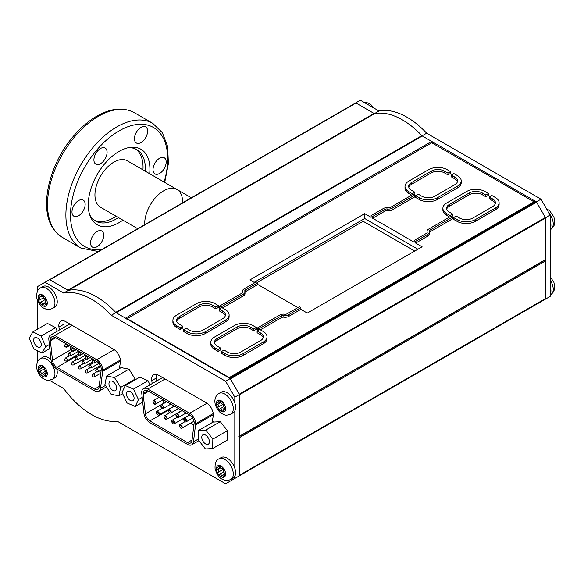 <?xml version="1.0" encoding="UTF-8"?>
<svg xmlns="http://www.w3.org/2000/svg" width="584" height="584" viewBox="0 0 584 584"><rect width="100%" height="100%" fill="white"/><g stroke="black" fill="none" stroke-linecap="round" stroke-linejoin="round"><path stroke-width="0.88" d="M70.489 346.305L70.868 349.685A6.395 3.694 -120 0 0 71.358 351.699M74.737 356.364A6.395 3.694 -120 0 0 75.351 356.766L75.869 357.065M81.592 360.372L82.767 361.051M88.498 364.358L89.666 365.029M95.396 368.336L96.572 369.015M75.321 357.751A1.599 0.92 60 0 1 75.643 357.196A1.599 0.92 60 0 1 76.876 357.62A1.599 0.92 60 0 1 77.57 359.233A1.599 0.92 60 0 1 77.241 359.963A1.599 0.92 60 0 1 76.592 359.963M89.126 365.723A1.599 0.92 60 0 1 89.44 365.161A1.599 0.92 60 0 1 90.673 365.591A1.599 0.92 60 0 1 91.374 367.197A1.599 0.92 60 0 1 91.038 367.927A1.599 0.92 60 0 1 90.396 367.927M96.024 369.708A1.599 0.92 60 0 1 96.345 369.146A1.599 0.92 60 0 1 97.572 369.577A1.599 0.92 60 0 1 98.273 371.183A1.599 0.92 60 0 1 97.944 371.913A1.599 0.92 60 0 1 97.294 371.913M99.061 387.192L101.273 369.292A6.395 3.694 -120 0 0 96.747 361.467L54.801 337.253A6.395 3.694 -120 0 0 51.611 336.932A6.395 3.694 -120 0 0 50.282 339.859L52.487 360.299A6.395 3.694 -120 0 0 56.969 367.38L94.586 389.097A6.395 3.694 -120 0 0 97.783 389.419A6.395 3.694 -120 0 0 99.061 387.192M54.801 335.508A8.526 4.92 -120 0 0 50.545 335.085A8.526 4.92 -120 0 0 48.779 338.99L50.998 359.678A8.526 4.92 -120 0 0 56.969 369.117L94.586 390.835A8.526 4.92 -120 0 0 98.849 391.258A8.526 4.92 -120 0 0 100.558 388.294L102.777 370.168A8.526 4.92 -120 0 0 96.747 359.729L54.801 335.508L72.27 325.427M102.777 371.329L120.487 361.109M70 324.113A8.526 4.92 -120 0 0 68.927 324.478L50.545 335.085M50.282 340.903L55.706 337.771M92.586 360.832A1.599 0.92 60 0 1 92.907 360.277A1.599 0.92 60 0 1 94.141 360.7A1.599 0.92 60 0 1 94.834 362.314A1.599 0.92 60 0 1 94.506 363.044A1.599 0.92 60 0 1 93.863 363.036M82.22 361.737A1.599 0.92 60 0 1 82.541 361.182A1.599 0.92 60 0 1 83.775 361.606A1.599 0.92 60 0 1 84.468 363.212A1.599 0.92 60 0 1 84.14 363.949A1.599 0.92 60 0 1 83.497 363.942M68.423 353.773A1.599 0.92 60 0 1 68.744 353.211A1.599 0.92 60 0 1 69.971 353.641A1.599 0.92 60 0 1 70.671 355.247A1.599 0.92 60 0 1 70.335 355.977A1.599 0.92 60 0 1 69.693 355.977M85.687 356.846A1.599 0.92 60 0 1 86.009 356.291A1.599 0.92 60 0 1 87.242 356.714A1.599 0.92 60 0 1 87.936 358.328A1.599 0.92 60 0 1 87.607 359.058A1.599 0.92 60 0 1 86.958 359.058M78.789 352.867A1.599 0.92 60 0 1 79.11 352.305A1.599 0.92 60 0 1 80.337 352.736A1.599 0.92 60 0 1 81.037 354.342A1.599 0.92 60 0 1 80.701 355.072A1.599 0.92 60 0 1 80.059 355.072M71.883 348.882A1.599 0.92 60 0 1 72.204 348.319A1.599 0.92 60 0 1 73.438 348.75A1.599 0.92 60 0 1 74.132 350.356A1.599 0.92 60 0 1 73.803 351.094A1.599 0.92 60 0 1 73.161 351.086M64.985 344.896A1.599 0.92 60 0 1 65.306 344.341A1.599 0.92 60 0 1 66.54 344.764A1.599 0.92 60 0 1 67.233 346.378A1.599 0.92 60 0 1 66.904 347.108A1.599 0.92 60 0 1 66.262 347.1M153.154 402.493A2.059 1.19 60 0 1 152.964 401.558A2.059 1.19 60 0 1 153.388 400.617A2.059 1.19 60 0 1 154.972 401.171A2.059 1.19 60 0 1 155.87 403.237A2.059 1.19 60 0 1 155.446 404.179A2.059 1.19 60 0 1 153.702 403.449M163.389 399.836L163.775 403.216A6.395 3.694 -120 0 0 163.805 403.442M167.637 409.895A6.395 3.694 -120 0 0 168.25 410.296L149.869 420.911L187.493 442.628A6.395 3.694 -120 0 0 190.691 442.942A6.395 3.694 -120 0 0 191.968 440.723L194.173 422.823A6.395 3.694 -120 0 0 189.654 414.998L147.708 390.776A6.395 3.694 -120 0 0 144.511 390.462A6.395 3.694 -120 0 0 143.19 393.39L143.19 394.434L148.613 391.302M175.251 414.333L175.93 414.728M182.909 418.757L183.58 419.144M190.559 423.174L194.005 425.167M168.462 411.333A2.059 1.19 60 0 1 168.272 410.399A2.059 1.19 60 0 1 168.696 409.457A2.059 1.19 60 0 1 170.28 410.004A2.059 1.19 60 0 1 171.178 412.078A2.059 1.19 60 0 1 170.754 413.019A2.059 1.19 60 0 1 169.01 412.289M156.541 413.289A2.059 1.19 60 0 1 156.351 412.355A2.059 1.19 60 0 1 156.782 411.413A2.059 1.19 60 0 1 158.366 411.968A2.059 1.19 60 0 1 159.264 414.034A2.059 1.19 60 0 1 158.833 414.976A2.059 1.19 60 0 1 157.096 414.246M171.849 422.13A2.059 1.19 60 0 1 171.66 421.195A2.059 1.19 60 0 1 172.09 420.254A2.059 1.19 60 0 1 173.674 420.801A2.059 1.19 60 0 1 174.572 422.874A2.059 1.19 60 0 1 174.142 423.816A2.059 1.19 60 0 1 172.404 423.079M183.77 420.173A2.059 1.19 60 0 1 183.58 419.239A2.059 1.19 60 0 1 184.004 418.297A2.059 1.19 60 0 1 185.588 418.845A2.059 1.19 60 0 1 186.486 420.918A2.059 1.19 60 0 1 186.062 421.86A2.059 1.19 60 0 1 184.318 421.122M143.19 394.434L145.394 413.83A6.395 3.694 -120 0 0 149.869 420.911M179.507 426.546A2.059 1.19 60 0 1 179.317 425.612A2.059 1.19 60 0 1 179.741 424.67A2.059 1.19 60 0 1 181.325 425.225A2.059 1.19 60 0 1 182.223 427.291A2.059 1.19 60 0 1 181.799 428.233A2.059 1.19 60 0 1 180.054 427.503M164.199 417.706A2.059 1.19 60 0 1 164.009 416.772A2.059 1.19 60 0 1 164.433 415.83A2.059 1.19 60 0 1 166.017 416.385A2.059 1.19 60 0 1 166.915 418.451A2.059 1.19 60 0 1 166.491 419.392A2.059 1.19 60 0 1 164.746 418.662M176.112 415.75A2.059 1.19 60 0 1 175.923 414.815A2.059 1.19 60 0 1 176.353 413.874A2.059 1.19 60 0 1 177.938 414.428A2.059 1.19 60 0 1 178.835 416.494A2.059 1.19 60 0 1 178.412 417.436A2.059 1.19 60 0 1 176.667 416.706M160.804 406.917A2.059 1.19 60 0 1 160.622 405.982A2.059 1.19 60 0 1 161.045 405.041A2.059 1.19 60 0 1 162.629 405.588A2.059 1.19 60 0 1 163.527 407.661A2.059 1.19 60 0 1 163.104 408.603A2.059 1.19 60 0 1 161.359 407.866M147.708 389.039A8.526 4.92 -120 0 0 143.445 388.615A8.526 4.92 -120 0 0 141.686 392.521L143.905 413.209A8.526 4.92 -120 0 0 149.869 422.648L187.493 444.366A8.526 4.92 -120 0 0 191.756 444.789A8.526 4.92 -120 0 0 193.465 441.825L195.684 423.692A8.526 4.92 -120 0 0 189.654 413.26L147.708 389.039L165.082 379.009M195.684 424.86L213.306 414.684M213.036 422.108L213.109 421.538M162.761 377.666A8.526 4.92 -120 0 0 161.826 378.009L143.445 388.615M348.093 107.288L360.335 100.214L378.994 110.989A70.627 40.778 60 0 1 426.656 133.203L540.974 199.202L550.157 215.109L550.157 296.416L536.375 304.373L550.157 296.416M550.157 215.109L545.566 217.759L545.566 299.074M540.974 199.202L536.375 201.852L545.566 217.759M355.744 102.872L374.402 113.639A70.627 40.778 60 0 1 422.064 135.853L536.375 201.852M426.656 133.203L422.079 135.838M378.994 110.989L374.49 113.588M234.812 402.843L234.812 397.171L225.628 381.264L111.31 315.265A70.627 40.778 -120 0 0 63.649 293.051L44.997 282.276L37.34 286.7L37.34 291.504M37.34 300.059L37.34 329.281M37.34 350.656L37.34 362.204M44.997 282.276L49.589 279.627L68.24 290.394L63.649 293.051M111.31 315.265L115.902 312.608A70.627 40.778 -120 0 0 68.24 290.394M225.628 381.264L230.22 378.607L115.902 312.608M234.812 397.171L239.403 394.521L230.22 378.607M49.282 380.199L63.649 388.499A70.627 40.778 -120 0 0 117.318 421.254L225.628 483.786L239.403 475.829L239.403 394.521M234.812 478.478L234.812 476.347M234.812 468.244L234.812 410.939M225.628 483.786L239.403 475.829M120.435 368.037L119.545 367.518L120.377 362.533A9.738 5.621 -120 0 0 113.595 349.283L65.722 321.638A9.738 5.621 -120 0 0 60.853 321.156A9.738 5.621 -120 0 0 58.94 327.062L59.349 330.004M156.548 374.424A9.738 5.621 -120 0 0 156.359 378.001L156.767 380.929M213.97 422.035L212.372 421.108L213.204 416.122A9.738 5.621 -120 0 0 206.422 402.872L158.549 375.235A9.738 5.621 -120 0 0 153.672 374.753A9.738 5.621 -120 0 0 151.76 380.651L152.176 383.579M223.584 469.142A6.497 3.752 -120 0 0 224.219 470.244M223.694 403.96A6.497 3.752 -120 0 0 224.073 404.617M49.406 279.729A0.869 0.496 60 0 1 49.844 279.772L67.89 290.197A1.621 0.934 -120 0 0 68.532 290.336A70.627 40.778 60 0 1 115.69 312.382A1.621 0.934 -120 0 0 116.136 312.747L125.516 318.156A0.869 0.496 60 0 1 126.129 319.222M49.589 279.627L355.568 102.974A0.869 0.496 60 0 1 355.999 103.018L374.052 113.435A1.621 0.934 -120 0 0 374.687 113.581A70.627 40.778 60 0 1 421.845 135.627A1.621 0.934 -120 0 0 422.298 135.984L431.671 141.401A0.869 0.496 60 0 1 432.284 142.459L432.284 143.08M229.052 377.936L535.024 201.283A0.869 0.496 60 0 1 535.462 201.319L536.127 201.706A0.869 0.496 60 0 1 536.557 202.166L545.383 217.452A0.869 0.496 60 0 1 545.566 218.051L239.403 394.813L239.403 436.233A0.869 0.496 60 0 1 239.228 436.628M545.566 218.051L545.566 259.478A0.869 0.496 60 0 1 545.383 259.873L239.403 436.525M536.557 202.166L230.403 378.921L239.228 394.207L545.383 217.452M228.87 378.038A0.869 0.496 60 0 1 229.3 378.082L229.965 378.461L536.127 201.706M432.284 142.459L126.743 318.864M213.386 368.891L213.766 368.672M230.549 480.939A1.621 0.934 -120 0 0 230.556 480.939L536.711 304.176A1.621 0.934 -120 0 0 536.711 304.176L545.23 299.263A1.621 0.934 -120 0 0 545.566 298.519L545.566 260.887A0.869 0.496 -120 0 0 545.164 259.997M230.556 480.939L239.068 476.026A1.621 0.934 -120 0 0 239.075 476.018L545.23 299.263L239.068 476.026M545.566 298.519L239.403 475.281L239.403 437.65A0.869 0.496 -120 0 0 238.79 436.591M41.34 295.657A1.351 0.781 60 0 1 41.209 296.942A1.351 0.781 60 0 1 39.814 296.088A1.351 0.781 -120 0 0 38.69 295.628A1.351 0.781 -120 0 0 38.486 295.854A1.351 0.781 -120 0 0 39.055 297.672A1.351 0.781 60 0 1 39.968 298.862A1.351 0.781 60 0 1 39.763 299.964A1.351 0.781 60 0 1 39.274 299.986A1.351 0.781 -120 0 0 39.106 300.045A1.351 0.781 -120 0 0 39.011 301.432A1.351 0.781 -120 0 0 40.413 302.41A1.351 0.781 60 0 1 40.581 302.242A1.351 0.781 60 0 1 41.763 302.767A1.351 0.781 60 0 1 42.165 304.293A1.351 0.781 -120 0 0 43.231 305.965A1.351 0.781 -120 0 0 43.793 305.979A1.351 0.781 -120 0 0 44.056 305.133A1.351 0.781 60 0 1 44.194 303.848A1.351 0.781 60 0 1 45.589 304.702A1.351 0.781 -120 0 0 46.713 305.162A1.351 0.781 -120 0 0 46.917 304.936A1.351 0.781 -120 0 0 46.348 303.118A1.351 0.781 60 0 1 45.435 301.928A1.351 0.781 60 0 1 45.632 300.826A1.351 0.781 60 0 1 46.129 300.804A1.351 0.781 -120 0 0 46.297 300.745A1.351 0.781 -120 0 0 46.384 299.358A1.351 0.781 -120 0 0 44.99 298.38A1.351 0.781 60 0 1 44.822 298.548A1.351 0.781 60 0 1 43.639 298.022A1.351 0.781 60 0 1 43.238 296.497A1.351 0.781 -120 0 0 42.172 294.825A1.351 0.781 -120 0 0 41.603 294.81A1.351 0.781 -120 0 0 41.34 295.657L42.464 295.008M40.479 296.847L39.055 297.672M45.596 302.315L42.165 304.293M45.771 299.315A1.351 0.781 60 0 1 45.939 299.154A1.351 0.781 60 0 1 46.238 299.088M46.881 303.957L45.589 304.702M47.851 286.642A11.906 6.877 -120 0 0 42.873 286.547L40.573 287.875A11.906 6.877 60 0 1 45.559 287.97A11.906 6.877 60 0 1 54.108 298.329A11.906 6.877 60 0 1 52.48 308.498L54.779 307.169A11.906 6.877 -120 0 0 56.4 297A11.906 6.877 -120 0 0 47.851 286.642M44.523 298.606A1.351 0.781 -120 0 0 45.581 299.358M217.401 404.617A1.351 0.781 60 0 1 218.533 405.712A1.351 0.781 60 0 1 218.409 407.011A1.351 0.781 60 0 1 218.197 407.077A1.351 0.781 -120 0 0 218.372 408.785A1.351 0.781 -120 0 0 219.606 409.377A1.351 0.781 -120 0 0 219.745 409.253A1.351 0.781 60 0 1 220.015 408.815A1.351 0.781 60 0 1 221.059 409.187A1.351 0.781 60 0 1 221.643 410.559A1.351 0.781 -120 0 0 222.942 411.932A1.351 0.781 -120 0 0 223.219 411.873A1.351 0.781 -120 0 0 223.38 410.647A1.351 0.781 60 0 1 223.322 408.983A1.351 0.781 60 0 1 224.49 409.494A1.351 0.781 -120 0 0 225.329 409.669A1.351 0.781 -120 0 0 225.607 409.158A1.351 0.781 -120 0 0 224.672 407.406A1.351 0.781 60 0 1 223.541 406.303A1.351 0.781 60 0 1 223.665 405.004A1.351 0.781 60 0 1 223.876 404.946A1.351 0.781 -120 0 0 223.701 403.23A1.351 0.781 -120 0 0 222.468 402.639A1.351 0.781 -120 0 0 222.329 402.77A1.351 0.781 60 0 1 222.059 403.201A1.351 0.781 60 0 1 221.007 402.829A1.351 0.781 60 0 1 220.431 401.464A1.351 0.781 -120 0 0 219.131 400.084A1.351 0.781 -120 0 0 218.854 400.149A1.351 0.781 -120 0 0 218.693 401.376A1.351 0.781 60 0 1 218.752 403.033A1.351 0.781 60 0 1 217.584 402.529A1.351 0.781 -120 0 0 216.744 402.347A1.351 0.781 -120 0 0 216.467 402.865A1.351 0.781 -120 0 0 217.401 404.617L220.84 402.624M223.964 403.697A1.351 0.781 60 0 1 223.76 403.916A1.351 0.781 60 0 1 223.548 403.982M223.044 409.749L221.643 410.559M233.111 412.786A11.906 6.877 -120 0 0 233.111 399.033A11.906 6.877 -120 0 0 221.205 392.163L218.912 393.485A11.906 6.877 60 0 1 230.819 400.361A11.906 6.877 60 0 1 230.819 414.107L233.111 412.786M225.599 408.851L224.49 409.494M219.993 400.624L218.693 401.376M223.438 404.106A1.351 0.781 -120 0 0 223.468 405.223M45.815 370.621A1.351 0.781 60 0 1 44.515 369.876A1.351 0.781 60 0 1 44.413 368.322A1.351 0.781 -120 0 0 43.705 366.504A1.351 0.781 -120 0 0 42.822 366.292A1.351 0.781 -120 0 0 42.552 366.759A1.351 0.781 60 0 1 42.296 367.635A1.351 0.781 60 0 1 40.727 366.365A1.351 0.781 -120 0 0 39.347 365.54A1.351 0.781 -120 0 0 39.325 365.555A1.351 0.781 -120 0 0 39.435 367.241A1.351 0.781 60 0 1 39.829 369.3A1.351 0.781 60 0 1 39.019 369.146A1.351 0.781 -120 0 0 38.551 369.176A1.351 0.781 -120 0 0 38.318 370.147A1.351 0.781 -120 0 0 39.588 371.577A1.351 0.781 60 0 1 40.887 372.329A1.351 0.781 60 0 1 40.989 373.877A1.351 0.781 -120 0 0 41.69 375.694A1.351 0.781 -120 0 0 42.581 375.906A1.351 0.781 -120 0 0 42.851 375.439A1.351 0.781 60 0 1 43.106 374.563A1.351 0.781 60 0 1 44.669 375.833A1.351 0.781 -120 0 0 46.048 376.658A1.351 0.781 -120 0 0 45.961 374.957A1.351 0.781 60 0 1 45.574 372.899A1.351 0.781 60 0 1 46.384 373.052A1.351 0.781 -120 0 0 46.844 373.023A1.351 0.781 -120 0 0 47.085 372.052A1.351 0.781 -120 0 0 45.815 370.621M43.362 366.292L42.552 366.759M40.763 366.475L39.435 367.241M43.683 367.081A1.351 0.781 -120 0 0 44.428 368.248M44.209 368.913L39.588 371.577M46.289 370.825L40.989 373.877M46.326 370.855A1.351 0.781 -120 0 0 46.713 372.234M46.026 375.052L44.669 375.833M46.048 376.658A1.351 0.781 -120 0 0 46.078 376.644A6.497 3.752 -120 0 0 47.085 372.052A6.497 3.752 -120 0 0 43.705 366.504A6.497 3.752 -120 0 0 39.325 365.555A6.497 3.752 -120 0 0 38.318 370.147A6.497 3.752 -120 0 0 41.69 375.694A6.497 3.752 -120 0 0 46.078 376.644M52.48 379.199C46.435 381.367 46.202 379.6 43.99 378.979C41.041 377.76 38.639 374.344 36.777 368.716C36.412 363.131 37.675 359.751 40.573 358.576A11.906 6.877 60 0 1 54.567 370.636A11.906 6.877 60 0 1 52.48 379.199L54.779 377.877A11.906 6.877 -120 0 0 56.86 369.307A11.906 6.877 -120 0 0 56.787 369.008M50.969 359.401A11.906 6.877 -120 0 0 42.873 357.255L40.573 358.576M47.107 372.636L46.384 373.052M222.497 468.346A1.351 0.781 60 0 1 222.241 468.733A1.351 0.781 60 0 1 221.168 468.339A1.351 0.781 60 0 1 220.613 466.937A1.351 0.781 -120 0 0 219.343 465.506A1.351 0.781 -120 0 0 219.022 465.565A1.351 0.781 -120 0 0 218.839 466.726A1.351 0.781 60 0 1 218.861 468.331A1.351 0.781 60 0 1 217.657 467.769A1.351 0.781 -120 0 0 216.766 467.55A1.351 0.781 -120 0 0 216.496 468.018A1.351 0.781 -120 0 0 217.379 469.791A1.351 0.781 60 0 1 218.474 470.908A1.351 0.781 60 0 1 218.336 472.179A1.351 0.781 60 0 1 218.08 472.244A1.351 0.781 -120 0 0 218.19 473.923A1.351 0.781 -120 0 0 219.46 474.573A1.351 0.781 -120 0 0 219.577 474.471A1.351 0.781 60 0 1 219.832 474.084A1.351 0.781 60 0 1 220.905 474.478A1.351 0.781 60 0 1 221.46 475.88A1.351 0.781 -120 0 0 222.73 477.318A1.351 0.781 -120 0 0 223.052 477.259A1.351 0.781 -120 0 0 223.234 476.091A1.351 0.781 60 0 1 223.212 474.493A1.351 0.781 60 0 1 224.417 475.048A1.351 0.781 -120 0 0 225.307 475.266A1.351 0.781 -120 0 0 225.577 474.807A1.351 0.781 -120 0 0 224.694 473.033A1.351 0.781 60 0 1 223.599 471.909A1.351 0.781 60 0 1 223.738 470.638A1.351 0.781 60 0 1 223.993 470.58A1.351 0.781 -120 0 0 223.884 468.901A1.351 0.781 -120 0 0 222.613 468.251A1.351 0.781 -120 0 0 222.497 468.346L222.759 468.193M220.117 465.988L218.839 466.726M232.388 463.273A11.906 6.877 -120 0 0 221.205 457.564L218.912 458.885A11.906 6.877 60 0 1 230.089 464.594A11.906 6.877 60 0 1 230.819 479.515L233.111 478.186A11.906 6.877 -120 0 0 232.388 463.273M220.81 467.806L217.379 469.791M223.876 468.886A1.351 0.781 60 0 1 223.694 469.083L218.336 472.179M223.278 469.324A1.351 0.781 -120 0 0 223.555 470.843M222.935 475.033L221.46 475.88M225.563 474.391L224.417 475.048M550.157 286.182A11.906 6.877 60 0 1 550.157 294.285M550.157 220.781A11.906 6.877 60 0 1 550.157 228.884M57.232 331.223L55.714 327.668L47.465 323.441L32.923 331.836L29.2 338.202L33.726 348.801L41.975 353.028L45.698 346.662L41.172 336.063L55.714 327.668M45.698 346.662L49.282 344.589M41.975 353.028L49.735 348.553M41.172 336.063L32.923 331.836M38.712 338.99A5.409 3.124 -120 0 0 34.748 337.742A5.409 3.124 -120 0 0 34.748 343.998A5.409 3.124 -120 0 0 40.157 347.122A5.409 3.124 -120 0 0 38.712 338.99M118.961 395.835L120.625 387.447L114.457 377.541L106.609 376.016L104.938 384.403L111.113 394.309L118.961 395.835L122.655 393.696M106.609 376.016L121.151 367.621L128.998 369.146L114.457 377.541M120.625 387.447L135.167 379.053L128.998 369.146M134.999 379.921L135.167 379.053M115.953 390.236A5.409 3.124 -120 0 0 115.223 383.929A5.409 3.124 -120 0 0 110.077 381.235A5.409 3.124 -120 0 0 110.077 387.491A5.409 3.124 -120 0 0 115.493 390.616A5.409 3.124 -120 0 0 115.953 390.236M138.466 399.587L133.488 389.097L125.29 385.528L122.063 392.448L127.035 402.938L135.232 406.508L138.466 399.587L142.116 397.478M135.232 406.508L142.657 402.223M125.29 385.528L139.832 377.125L148.029 380.702L133.488 389.097M149.993 384.841L148.029 380.702M133.97 397.047A5.409 3.124 -120 0 0 131.269 392.331A5.409 3.124 -120 0 0 127.553 391.331A5.409 3.124 -120 0 0 127.553 397.58A5.409 3.124 -120 0 0 132.97 400.704A5.409 3.124 -120 0 0 133.97 397.047M198.531 430.488L198.356 439.927L205.422 448.95L212.664 448.534L212.839 439.095L205.772 430.072L198.531 430.488L213.072 422.086L220.314 421.677L205.772 430.072M212.839 439.095L227.38 430.7L220.314 421.677M212.664 448.534L227.205 440.139L227.38 430.7M202.509 440.343A5.409 3.124 -120 0 0 208.298 444.198A5.409 3.124 -120 0 0 208.298 437.949A5.409 3.124 -120 0 0 202.889 434.825A5.409 3.124 -120 0 0 202.509 440.343M144.686 223.657A26.791 15.469 -60 0 1 156.381 196.698A26.791 15.469 -60 0 1 177.025 189.523A26.791 15.469 120 0 0 155.957 197.151A26.791 15.469 120 0 0 144.708 224.709A26.791 15.469 -60 0 1 144.686 223.657M181.755 350.188A61.97 35.777 60 0 1 181.799 350.656M182.551 202.86A26.791 15.469 120 0 0 180.471 192.983A26.791 15.469 120 0 0 177.025 189.523L127.275 160.797A26.791 15.469 120 0 0 102.711 172.784A26.791 15.469 120 0 0 97.046 203.743A26.791 15.469 120 0 0 100.484 207.203L137.758 228.724M89.651 214.627A41.238 23.813 120 0 0 90.257 215.722A41.238 23.813 120 0 0 95.557 221.044A41.238 23.813 120 0 0 118.457 217.577M145.248 171.178A41.238 23.813 120 0 0 136.795 149.613A41.238 23.813 120 0 0 128.29 147.701M135.619 149A41.238 23.813 -60 0 1 142.956 169.849M116.165 216.255A41.238 23.813 -60 0 1 94.44 220.321M122.903 220.139A43.617 25.185 -60 0 1 91.673 219.146A43.617 25.185 -60 0 1 90.279 216.35A43.617 25.185 -60 0 1 97.28 174.412A43.617 25.185 -60 0 1 130.093 147.387A43.617 25.185 -60 0 1 149.694 173.74M153.753 172.703A9.307 5.373 -60 0 1 155.724 161.943A9.307 5.373 -60 0 1 164.257 157.782A9.307 5.373 -60 0 1 164.257 168.528A9.307 5.373 -60 0 1 154.95 173.908A9.307 5.373 -60 0 1 153.753 172.703M135.167 141.795A9.307 5.373 -60 0 1 137.138 131.042A9.307 5.373 -60 0 1 145.672 126.874A9.307 5.373 -60 0 1 145.672 137.627A9.307 5.373 -60 0 1 136.364 143A9.307 5.373 -60 0 1 135.167 141.795M94.652 162.965A9.307 5.373 -60 0 1 96.615 152.205A9.307 5.373 -60 0 1 105.157 148.037A9.307 5.373 -60 0 1 105.157 158.79A9.307 5.373 -60 0 1 95.842 164.162A9.307 5.373 -60 0 1 94.652 162.965M72.715 215.029A9.307 5.373 -60 0 1 74.686 204.269A9.307 5.373 -60 0 1 83.22 200.108A9.307 5.373 -60 0 1 83.22 210.853A9.307 5.373 -60 0 1 73.912 216.233A9.307 5.373 -60 0 1 72.715 215.029M91.301 245.937A9.307 5.373 -60 0 1 93.272 235.177A9.307 5.373 -60 0 1 101.806 231.008A9.307 5.373 -60 0 1 101.806 241.761A9.307 5.373 -60 0 1 92.498 247.134A9.307 5.373 -60 0 1 91.301 245.937M414.72 251.054L363.168 221.299L257.281 282.43M260.588 340.574L240.688 352.064A9.307 5.373 180 0 1 227.526 352.064L224.037 350.05L221.438 351.553L224.92 353.568A12.987 7.497 0 0 0 243.287 353.568L263.187 342.078A12.987 7.497 0 0 0 266.998 336.771A12.987 7.497 0 0 0 263.187 331.471L259.705 329.464L257.106 330.96L260.588 332.975A9.307 5.373 180 0 1 263.311 336.771A9.307 5.373 180 0 1 260.588 340.574M257.106 330.96L257.106 332.734L260.588 334.741A9.307 5.373 180 0 1 263.187 337.661M221.438 351.553L221.438 353.32L224.92 355.335A12.987 7.497 0 0 0 243.287 355.335L263.187 343.845A12.987 7.497 0 0 0 266.998 338.545L266.998 336.771M281.466 315.842A2.708 1.562 180 0 1 283.861 315.404A4.869 2.81 0 0 0 288.627 314.688L300.884 307.607L299.358 306.724L287.094 313.805A2.708 1.562 180 0 1 284.379 314.192A4.869 2.81 0 0 0 279.933 314.958L257.259 328.047L258.792 328.931L281.466 315.842L281.466 317.608A2.708 1.562 180 0 1 283.861 317.178A4.869 2.81 0 0 0 288.627 316.455L300.884 309.374L307.293 313.075L422.108 246.791L415.691 243.09L427.955 236.016A4.869 2.81 0 0 0 429.386 234.023L429.386 232.257A4.869 2.81 0 0 0 429.204 231.498A2.708 1.562 180 0 1 429.16 231.22A2.708 1.562 180 0 1 429.948 230.111L452.622 217.022L451.096 216.138L428.422 229.227A4.869 2.81 0 0 0 426.992 231.22A4.869 2.81 0 0 0 427.094 231.797A2.708 1.562 180 0 1 427.218 232.257A2.708 1.562 180 0 1 426.422 233.359L414.166 240.44L415.691 241.323L427.955 234.242A4.869 2.81 0 0 0 429.386 232.257M300.884 307.607L300.884 309.374M283.861 315.404L283.861 317.178M260.318 329.814L281.466 317.608M258.792 328.931L258.792 329.989M257.259 328.047L257.259 329.814L258.179 330.347M244.9 291.401A2.708 1.562 180 0 1 244.776 290.934A2.708 1.562 180 0 1 245.572 289.832L257.836 282.751L256.303 281.868L244.039 288.949A4.869 2.81 0 0 0 242.615 290.934A4.869 2.81 0 0 0 242.798 291.701A2.708 1.562 180 0 1 242.842 291.978A2.708 1.562 180 0 1 242.046 293.08L219.372 306.177L220.905 307.06L243.579 293.964A4.869 2.81 0 0 0 245.003 291.978A4.869 2.81 0 0 0 244.9 291.401M245.003 292.08A2.708 1.562 180 0 1 245.572 291.599L257.836 284.517L297.825 307.607M257.836 282.751L257.836 284.517M222.431 307.943L243.579 295.73A4.869 2.81 0 0 0 245.003 293.745L245.003 291.978M220.905 307.06L220.905 308.118M219.372 306.177L219.372 307.943L220.292 308.469M242.798 291.701L242.798 292.255M390.535 207.357A2.708 1.562 180 0 1 388.134 207.787A4.869 2.81 0 0 0 383.374 208.503L371.11 215.584L372.643 216.467L384.9 209.386A2.708 1.562 180 0 1 387.615 208.999A4.869 2.81 0 0 0 392.061 208.24L414.735 195.144L413.209 194.26L390.535 207.357M371.11 215.584L371.11 217.35L364.701 213.649L364.701 218.511L254.098 282.364M414.735 195.144L414.735 196.917L392.061 210.006A4.869 2.81 0 0 1 387.615 210.773L387.615 208.999M372.643 216.467L372.643 218.233L384.9 211.16A2.708 1.562 180 0 1 387.615 210.773M414.166 240.44L414.166 242.207L372.643 218.233M427.094 231.797L427.094 232.717M452.622 217.022L452.622 218.788L429.948 231.877A2.708 1.562 180 0 0 429.386 232.359M415.691 241.323L415.691 243.09M417.896 249.222L364.701 218.511M364.701 213.649L249.894 279.933L254.77 282.751M179.303 324.222A9.307 5.373 180 0 1 176.58 320.426A9.307 5.373 180 0 1 179.303 316.623L199.202 305.133A9.307 5.373 180 0 1 212.372 305.133L215.854 307.147L215.854 308.914L218.452 307.41L218.452 305.644L214.97 303.629A12.987 7.497 0 0 0 196.604 303.629L176.704 315.119A12.987 7.497 0 0 0 172.893 320.426A12.987 7.497 0 0 0 176.704 325.726L180.186 327.741L182.785 326.237L179.303 324.222M176.704 321.309A9.307 5.373 180 0 1 179.303 318.389L199.202 306.899A9.307 5.373 180 0 1 212.372 306.899L215.854 308.914M215.854 307.147L218.452 305.644M172.893 320.426L172.893 322.193A12.987 7.497 0 0 0 176.704 327.493L180.186 329.507L182.785 328.004L182.785 326.237M180.186 327.741L180.186 329.507M408.807 187.303A9.307 5.373 180 0 1 411.406 184.383L431.306 172.9A9.307 5.373 180 0 1 444.475 172.9L447.957 174.908L450.556 173.404L450.556 171.638L447.074 169.63A12.987 7.497 0 0 0 428.707 169.63L408.807 181.12A12.987 7.497 0 0 0 405.004 186.42A12.987 7.497 0 0 0 408.807 191.72L412.289 193.735L414.888 192.231L411.406 190.223A9.307 5.373 180 0 1 408.683 186.42A9.307 5.373 180 0 1 411.406 182.617L431.306 171.127A9.307 5.373 180 0 1 444.475 171.127L447.957 173.141L450.556 171.638M414.888 192.231L414.888 193.998L413.822 194.618M412.289 193.735L412.289 194.793M405.004 186.42L405.004 188.187A12.987 7.497 0 0 0 408.807 193.487L411.676 195.144M447.957 173.141L447.957 174.908M444.475 171.127L444.475 172.9M127.122 319.09L127.122 318.645L229.227 377.592L533.849 201.954M492.692 198.969A9.307 5.373 180 0 1 495.422 202.772A9.307 5.373 180 0 1 492.692 206.568L472.792 218.058A9.307 5.373 180 0 1 459.63 218.058L456.148 216.051L453.542 217.555L457.024 219.562A12.987 7.497 0 0 0 475.398 219.562L495.298 208.072A12.987 7.497 0 0 0 499.101 202.772A12.987 7.497 0 0 0 495.298 197.465L491.816 195.457L489.209 196.961L492.692 198.969L492.692 200.735A9.307 5.373 180 0 1 495.29 203.655M453.542 217.555L453.542 219.321L457.024 221.329A12.987 7.497 0 0 0 475.398 221.329L495.298 209.838A12.987 7.497 0 0 0 499.101 204.539L499.101 202.772M490.743 197.845L489.209 198.728L492.692 200.735M489.209 196.961L489.209 198.728M485.844 195.012L485.844 196.779L488.443 195.282L488.443 193.508L484.961 191.501A12.987 7.497 0 0 0 466.594 191.501L446.694 202.991A12.987 7.497 0 0 0 442.891 208.291A12.987 7.497 0 0 0 446.694 213.598L450.176 215.606L452.775 214.102L449.293 212.094A9.307 5.373 180 0 1 446.57 208.291A9.307 5.373 180 0 1 449.293 204.495L469.193 193.005A9.307 5.373 180 0 1 482.362 193.005L485.844 195.012L488.443 193.508M442.891 208.291L442.891 210.058A12.987 7.497 0 0 0 446.694 215.365L449.563 217.022M482.362 193.005L482.362 194.771L485.844 196.779M446.694 209.174A9.307 5.373 180 0 1 449.293 206.262L469.193 194.771A9.307 5.373 180 0 1 482.362 194.771M452.775 214.102L452.775 215.868L451.709 216.489M450.176 215.606L450.176 216.664M454.805 177.098A9.307 5.373 180 0 1 457.535 180.894A9.307 5.373 180 0 1 454.805 184.697L434.905 196.188A9.307 5.373 180 0 1 421.743 196.188L418.261 194.173L415.655 195.677L419.137 197.691A12.987 7.497 0 0 0 437.511 197.691L457.411 186.201A12.987 7.497 0 0 0 461.214 180.894A12.987 7.497 0 0 0 457.411 175.594L453.929 173.579L451.322 175.083L454.805 177.098L454.805 178.865A9.307 5.373 180 0 1 457.403 181.777M452.856 175.966L451.322 176.85L454.805 178.865M451.322 175.083L451.322 176.85M415.655 195.677L415.655 197.443L419.137 199.458A12.987 7.497 0 0 0 437.511 199.458L457.411 187.968A12.987 7.497 0 0 0 461.214 182.661L461.214 180.894M183.551 329.683L183.551 331.449L187.033 333.457A12.987 7.497 0 0 0 205.4 333.457L225.3 321.974A12.987 7.497 0 0 0 229.111 316.667L229.111 314.9A12.987 7.497 0 0 0 225.3 309.6L221.818 307.586L219.219 309.089L222.701 311.097A9.307 5.373 180 0 1 225.431 314.9A9.307 5.373 180 0 1 222.701 318.703L202.801 330.194A9.307 5.373 180 0 1 189.639 330.194L186.157 328.179L183.551 329.683L187.033 331.69A12.987 7.497 0 0 0 205.4 331.69L225.3 320.2A12.987 7.497 0 0 0 229.111 314.9M219.219 309.089L219.219 310.856L222.701 312.871A9.307 5.373 180 0 1 225.3 315.783M217.19 346.1A9.307 5.373 180 0 1 214.467 342.297A9.307 5.373 180 0 1 217.19 338.501L237.089 327.011A9.307 5.373 180 0 1 250.259 327.011L253.741 329.018L256.339 327.514L252.857 325.507A12.987 7.497 0 0 0 234.491 325.507L214.591 336.997A12.987 7.497 0 0 0 210.78 342.297A12.987 7.497 0 0 0 214.591 347.604L218.073 349.612L220.672 348.108L217.19 346.1M214.591 343.18A9.307 5.373 180 0 1 217.19 340.268L237.089 328.777A9.307 5.373 180 0 1 250.259 328.777L253.741 330.785L256.339 329.281L256.339 327.514M218.073 349.612L218.073 351.378L220.672 349.874L220.672 348.108M210.78 342.297L210.78 344.064A12.987 7.497 0 0 0 214.591 349.371L218.073 351.378M253.741 329.018L253.741 330.785M533.849 201.721L431.751 142.773M131.334 321.076L130.947 321.295M67.233 360.153A1.599 0.92 60 0 1 66.904 360.883C64.751 361.379 64.218 360.459 65.306 358.116A1.599 0.92 60 0 1 66.54 358.547A1.599 0.92 60 0 1 67.233 360.153M74.132 364.139A1.599 0.92 60 0 1 73.803 364.869C71.65 365.365 71.117 364.438 72.204 362.102A1.599 0.92 60 0 1 73.438 362.533A1.599 0.92 60 0 1 74.132 364.139M81.037 368.124A1.599 0.92 60 0 1 80.701 368.854C78.548 369.351 78.015 368.424 79.11 366.088A1.599 0.92 60 0 1 80.337 366.511A1.599 0.92 60 0 1 81.037 368.124M87.936 372.103A1.599 0.92 60 0 1 87.607 372.84C85.454 373.329 84.921 372.409 86.009 370.066A1.599 0.92 60 0 1 87.242 370.497A1.599 0.92 60 0 1 87.936 372.103M94.834 376.089A1.599 0.92 60 0 1 94.506 376.819C92.352 377.315 91.819 376.395 92.907 374.052A1.599 0.92 60 0 1 94.141 374.483A1.599 0.92 60 0 1 94.834 376.089M96.747 359.729L114.194 349.655M102.777 370.168L120.406 359.985M100.558 388.294L105.565 385.404M50.282 339.859L54.801 337.253M52.487 360.299L70.868 349.685M56.969 367.38L75.351 356.766M94.586 389.097L99.163 386.462M143.19 393.39L147.708 390.776M145.394 413.83L163.775 403.216M187.493 442.628L192.063 439.986M189.654 413.26L207.006 403.237M195.684 423.692L213.233 413.567M193.465 441.825L198.37 438.986M63.532 324.405L58.94 327.062M156.359 378.001L151.76 380.651M431.671 141.401L125.516 318.156M422.298 135.984L116.136 312.747M421.845 135.627L115.69 312.382M374.687 113.581L68.532 290.336M374.052 113.435L67.89 290.197M355.999 103.018L49.844 279.772M545.566 259.478L239.403 436.233M535.462 201.319L229.3 378.082M210.59 367.278L210.97 367.051M211.014 367.518L211.393 367.299M239.403 437.65L545.566 260.887M39.011 301.432A6.497 3.752 -120 0 0 43.231 305.965A6.497 3.752 -120 0 0 46.917 304.936A6.497 3.752 -120 0 0 46.384 299.358A6.497 3.752 -120 0 0 42.172 294.825A6.497 3.752 -120 0 0 38.486 295.854A6.497 3.752 -120 0 0 39.011 301.432M219.131 400.084A6.497 3.752 -120 0 0 216.467 402.865A6.497 3.752 -120 0 0 218.372 408.785A6.497 3.752 -120 0 0 222.942 411.932A6.497 3.752 -120 0 0 225.607 409.158A6.497 3.752 -120 0 0 223.701 403.23A6.497 3.752 -120 0 0 219.131 400.084M225.577 474.807A6.497 3.752 -120 0 0 223.884 468.901A6.497 3.752 -120 0 0 219.343 465.506A6.497 3.752 -120 0 0 216.496 468.018A6.497 3.752 -120 0 0 218.19 473.923A6.497 3.752 -120 0 0 222.73 477.318A6.497 3.752 -120 0 0 225.577 474.807M550.157 295.146L550.749 294.803A11.906 6.877 -120 0 0 550.157 280.079M550.157 229.746L550.749 229.395A11.906 6.877 -120 0 0 548.96 213.043M53.18 228.125A71.978 41.559 120 0 0 62.43 237.411C58.356 235.038 55.02 231.702 52.436 227.402C38.924 206.349 49.771 162.899 74.146 135.4C81.775 126.597 89.914 119.851 98.557 115.157C112.055 107.996 124.005 107.193 134.408 112.734A71.978 41.559 120 0 0 68.408 144.934A71.978 41.559 120 0 0 53.18 228.125M62.43 237.411L80.796 248.017A71.978 41.559 -60 0 1 71.547 238.732A71.978 41.559 -60 0 1 86.775 155.541A71.978 41.559 -60 0 1 152.782 123.341L162.345 132.656L167.63 146.496L168.396 163.542L164.725 182.42M164.133 182.077A68.737 39.683 120 0 0 116.88 132.218A68.737 39.683 120 0 0 75.883 237.659A68.737 39.683 120 0 0 101.901 249.426M136.269 229.578A68.737 39.683 120 0 0 137.342 228.483M260.588 332.975L260.588 334.741M263.187 342.078L263.187 343.845M243.287 353.568L243.287 355.335M224.92 353.568L224.92 355.335M288.627 314.688L288.627 316.455M245.572 289.832L245.572 291.599M243.579 293.964L243.579 295.73M392.061 208.24L392.061 210.006M384.9 209.386L384.9 211.16M429.948 230.111L429.948 231.877M427.955 234.242L427.955 236.016M179.303 316.623L179.303 318.389M199.202 305.133L199.202 306.899M212.372 305.133L212.372 306.899M176.704 325.726L176.704 327.493M431.306 171.127L431.306 172.9M411.406 182.617L411.406 184.383M408.807 191.72L408.807 193.487M457.024 219.562L457.024 221.329M475.398 219.562L475.398 221.329M495.298 208.072L495.298 209.838M446.694 213.598L446.694 215.365M469.193 193.005L469.193 194.771M449.293 204.495L449.293 206.262M457.411 186.201L457.411 187.968M437.511 197.691L437.511 199.458M419.137 197.691L419.137 199.458M187.033 331.69L187.033 333.457M205.4 331.69L205.4 333.457M225.3 320.2L225.3 321.974M222.701 311.097L222.701 312.871M217.19 338.501L217.19 340.268M214.591 347.604L214.591 349.371M250.259 327.011L250.259 328.777M237.089 327.011L237.089 328.777M69.094 355.926L65.306 358.116M78.555 354.159L66.904 360.883M75.993 359.912L72.204 362.102M85.454 358.138L73.803 364.869M82.899 363.898L79.11 366.088M92.36 362.124L80.701 368.854M89.797 367.883L86.009 370.066M100.302 365.504L87.607 372.84M96.696 371.862L92.907 374.052M100.908 373.125L94.506 376.819M79.424 355.014L75.643 357.196M85.695 355.079L77.241 359.963M77.562 359.401L76.154 359.948L75.205 359.291L75.029 358.518L76.285 357.196M93.221 362.978L89.44 365.161M98.93 363.372L91.038 367.927M91.359 367.373L89.958 367.92L89.002 367.263L88.826 366.489L90.089 365.168M100.762 366.599L96.345 369.146M101.273 369.993L97.944 371.913M98.258 371.358L96.856 371.906L95.9 371.249L95.732 370.475L96.988 369.146M98.849 391.258L106.47 386.856M93.798 359.759L92.907 360.277M96.988 361.613L94.506 363.044M94.827 362.481L93.418 363.029L92.469 362.372L92.294 361.598L93.549 360.277M86.322 358.999L82.541 361.182M92.593 359.065L84.14 363.949M84.461 363.387L83.052 363.934L82.103 363.277L81.928 362.503L83.183 361.182M72.518 351.028L68.744 353.211M78.789 351.101L70.335 355.977M70.657 355.422L69.255 355.97L68.299 355.313L68.124 354.539L69.386 353.211M86.899 355.78L86.009 356.291M90.089 357.62L87.607 359.058M87.928 358.496L86.52 359.043L85.571 358.386L85.395 357.612L86.651 356.291M79.993 351.794L79.11 352.305M83.191 353.641L80.701 355.072M81.023 354.517L79.621 355.065L78.665 354.408L78.49 353.634L79.752 352.305M73.095 347.808L72.204 348.319M76.292 349.655L73.803 351.094M74.124 350.531L72.723 351.079L71.766 350.422L71.591 349.648L72.847 348.327M66.196 343.823L65.306 344.341M69.386 345.67L66.904 347.108M67.226 346.546L65.817 347.093L64.868 346.436L64.693 345.662L65.948 344.341M155.512 402.172C154.789 403.332 154.088 403.602 153.41 402.982C152.891 401.317 156.359 401.15 155.512 402.172M159.074 397.339L153.388 400.617M163.184 399.711L155.446 404.179M174.382 406.179L168.696 409.457M178.492 408.552L170.754 413.019M170.82 411.005C170.097 412.173 169.397 412.443 168.718 411.822C168.199 410.158 171.66 409.99 170.82 411.005M161.958 408.428L156.782 411.413M174.229 406.092L158.833 414.976M158.899 412.961C158.184 414.129 157.483 414.399 156.797 413.779C156.286 412.114 159.746 411.946 158.899 412.961M177.266 417.261L172.09 420.254M189.537 414.925L174.142 423.816M174.207 421.801C173.492 422.969 172.791 423.239 172.105 422.619C171.594 420.954 175.054 420.787 174.207 421.801M189.683 415.012L184.004 418.297M192.662 418.049L186.062 421.86M186.128 419.845C185.405 421.013 184.705 421.283 184.026 420.655C183.507 418.991 186.968 418.83 186.128 419.845M184.916 421.684L179.741 424.67M193.983 421.203L181.799 428.233M181.865 426.218C181.142 427.386 180.441 427.656 179.762 427.035C179.244 425.371 182.704 425.203 181.865 426.218M169.608 412.844L164.433 415.83M181.88 410.508L166.491 419.392M166.557 417.385C165.834 418.546 165.133 418.823 164.454 418.195C163.936 416.531 167.396 416.363 166.557 417.385M182.033 410.596L176.353 413.874M186.143 412.968L178.412 417.436M178.47 415.428C177.755 416.589 177.054 416.859 176.368 416.239C175.857 414.574 179.317 414.406 178.47 415.428M166.725 401.755L161.045 405.041M170.835 404.135L163.104 408.603M163.162 406.588C162.447 407.756 161.746 408.026 161.06 407.398C160.549 405.734 164.009 405.573 163.162 406.588M191.756 444.789L198.925 440.65M43.092 295.862L41.209 296.942M43.493 297.811L39.763 299.964M45.939 299.154L40.581 302.242M45.961 302.826L44.194 303.848M46.567 300.286L45.632 300.826M52.48 308.498C46.435 310.666 46.202 308.892 43.99 308.272C41.041 307.06 38.639 303.636 36.777 298.015C36.412 292.423 37.675 289.043 40.573 287.875M223.76 403.916L218.409 407.011M223.73 406.668L220.015 408.815M218.912 393.485C216.81 394.521 215.474 396.748 214.897 400.179C214.364 406.595 219.562 412.851 222.329 413.888C224.541 414.509 224.767 416.275 230.819 414.107M225.198 407.902L223.322 408.983M223.03 402.646L222.059 403.201M220.526 402.011L218.752 403.033M43.91 366.708L42.296 367.635M44.041 366.869L39.829 369.3M45.311 373.286L43.106 374.563M47.078 372.023L45.574 372.899M223.11 468.229L222.241 468.733M220.642 467.302L218.861 468.331M230.819 479.515C224.767 481.676 224.541 479.909 222.329 479.289C219.38 478.07 216.971 474.653 215.109 469.025C214.744 463.44 216.014 460.061 218.912 458.885M223.599 471.909L219.832 474.084M225.096 473.398L223.212 474.493M224.154 470.405L223.738 470.638M550.749 294.803L553.807 291.533L554.8 287.335L553.909 282.415L550.157 276.546M550.749 229.395L553.807 226.132L554.45 224.468L554.8 221.935L553.909 217.014L549.522 210.554L546.347 208.517M373.855 108.018L371.19 104.945L368.183 102.981L363.708 102.163M177.025 189.523L191.34 197.786M205.167 363.701L204.787 363.927M134.408 112.734L152.782 123.341M98.265 251.522L80.796 248.017M242.615 290.934L242.615 292.599M426.992 231.22L426.992 232.885"/></g></svg>
